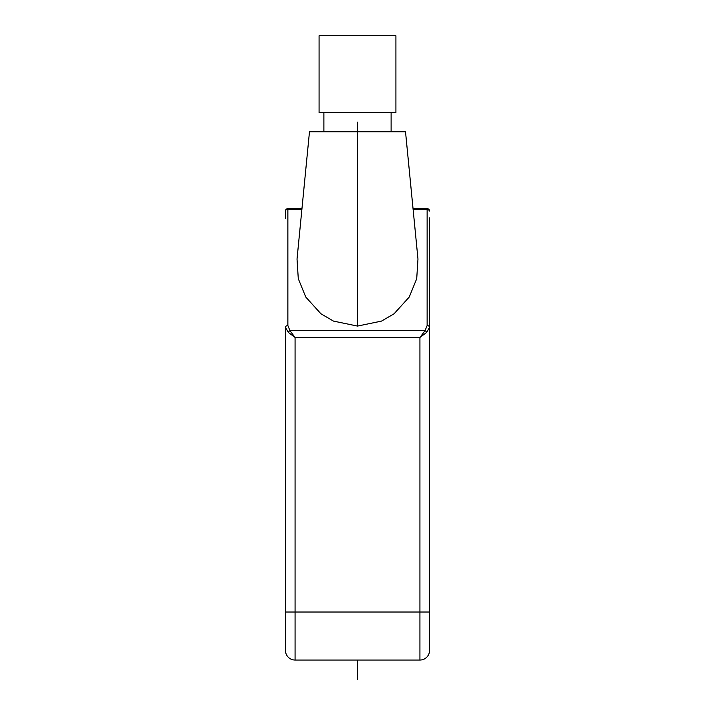 <?xml version="1.0" encoding="UTF-8"?>
<svg xmlns="http://www.w3.org/2000/svg" width="715" height="715" viewBox="0 0 715 715"><rect width="100%" height="100%" fill="white"/><g stroke="black" fill="none" stroke-linecap="round" stroke-linejoin="round"><path stroke-width="1.07" d="M429.536 217.932L429.536 650.436L429.536 612.022L295.072 612.022L295.072 337.471L289.977 330.679L287.868 325.584L287.868 209.334A2.404 1.698 180 0 0 285.464 211.032L285.464 215.867M429.518 210.764A2.404 2.404 -90 0 1 429.536 211.032C428.276 208.923 427.409 208.128 426.918 208.628C426.998 207.886 427.865 208.682 429.536 211.032A2.404 2.404 0 0 0 427.132 208.628L427.132 208.628A2.404 2.404 0 0 1 429.536 211.032A2.404 1.698 180 0 0 427.132 209.334L427.132 325.584L425.023 330.679A2.404 1.385 -135 0 1 426.721 332.377L429.536 327.282L429.536 240.329M429.536 219.8L429.536 227.12M413.109 209.334L427.132 209.334L427.132 208.628L413.038 208.628M285.464 218.558L285.464 213.91M429.536 650.436A9.608 9.608 0 0 1 419.928 660.043L295.072 660.043L295.072 612.022L285.464 612.022L285.464 650.436L285.464 327.282A2.404 1.698 0 0 1 287.868 325.584M357.5 326.076L333.467 321.098L320.901 313.76L305.743 297.011L298.28 278.671L297.029 259.053L309.479 131.792L405.521 131.792L417.971 259.053L416.72 278.671L409.257 297.011L394.099 313.76L381.533 321.098L357.5 326.076L357.5 122.194M426.721 332.377L419.928 337.471L419.928 660.043M288.279 332.377A2.404 1.385 -45 0 1 289.977 330.679L425.023 330.679L419.928 337.471L295.072 337.471L288.279 332.377L285.464 327.282M301.962 208.628L287.868 208.628L287.868 209.334L301.891 209.334M295.072 208.628L287.868 208.628A2.404 2.404 90 0 0 285.464 211.032A2.404 2.404 0 0 1 287.868 208.628A2.404 2.404 90 0 0 285.464 211.032A2.404 2.404 0 0 1 287.868 208.628L288.127 208.628M285.464 650.436A9.608 9.608 0 0 0 295.072 660.043A9.608 9.608 0 0 1 285.464 650.436M357.5 112.586L395.913 112.586L395.913 35.75L319.078 35.75L319.078 112.586L357.5 112.586M357.5 679.25L357.5 660.043M429.536 327.282A2.404 1.698 180 0 0 427.132 325.584M391.114 131.792L391.114 112.586M323.886 131.792L323.886 112.586"/></g></svg>
